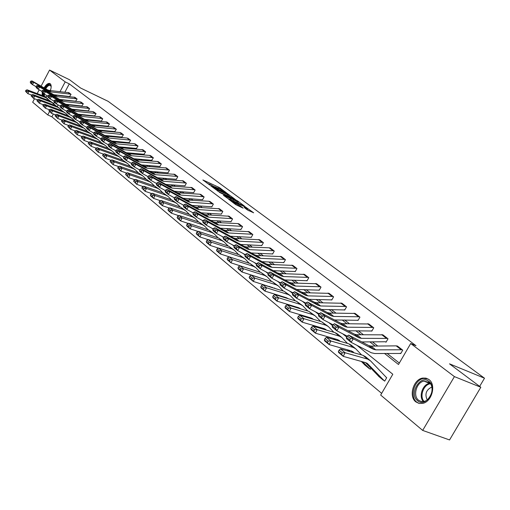 <?xml version="1.0" encoding="UTF-8"?>
<svg xmlns="http://www.w3.org/2000/svg" width="510" height="510" viewBox="0 0 510 510"><rect width="100%" height="100%" fill="white"/><g stroke="black" fill="none" stroke-linecap="round" stroke-linejoin="round"><path stroke-width="0.76" d="M226.274 192.665L219.09 187.412L202.878 179.953L209.897 185.117L209.004 183.976L210.407 184.505L218.127 188.91L217.209 187.763L219.893 188.885L226.274 192.665M415.854 401.893C408.376 396.448 413.387 379.23 422.739 378.069L426.035 378.146L428.961 379.567C436.362 384.617 432.002 401.606 422.809 403.365L419.105 403.461L415.854 401.893M42.107 95.44L42.285 92.546M44.077 87.86C46.047 84.628 47.914 83.155 49.699 83.442L50.203 83.71C51.427 84.915 51.484 87.204 50.394 90.57M247.382 209.941L253.668 212.81L245.055 206.677L228.556 199.155L235.716 204.618L243.155 208.156L239.987 205.689L235.767 203.586C232.764 202.068 231.323 201.131 231.438 200.781L243.168 206.053C246.158 207.564 247.592 208.494 247.477 208.845L244.207 207.474L247.382 209.941M41.106 86.152L49.559 70.055L69.507 79.726L80.631 88.045L108.152 101.337L484.5 378.216L449.501 363.84L480.822 387.256L454.41 376.616L422.675 430.414L380.67 395.065L392.808 374.244L357.025 345.378M49.559 70.055L65.184 81.887L60.065 91.596M384.432 353.373L398.488 364.491L410.703 343.523L415.994 345.71L69.29 83.87L65.184 81.887M410.703 343.523L454.41 376.616M234.861 199.117L226.931 193.233L210.636 185.755L218.911 191.785L234.861 199.117M237.341 200.704L244.424 206.053L227.951 198.549L223.393 195.298L230.781 198.613L228.709 196.975L219.345 192.295L235.881 199.869L237.188 200.991M47.309 95.848L45.823 97.142M479.655 386.382L484.5 378.216M69.29 83.87L64.936 92.112M65.777 100.062L66.198 100.387M71.872 104.862L72.356 105.245M78.1 109.771L78.648 110.205M84.462 114.788L85.081 115.279M90.965 119.914L91.66 120.462M97.614 125.16L98.385 125.766M104.416 130.522L105.264 131.191M111.371 136.011L112.308 136.744M118.492 141.621L119.518 142.43M125.779 147.371L126.894 148.251M133.237 153.255L134.449 154.205M140.881 159.279L142.194 160.312M148.71 165.45L150.125 166.566M156.729 171.774L158.253 172.973M164.953 178.258L166.591 179.545M173.381 184.9L175.14 186.29M182.025 191.722L183.912 193.207M190.899 198.715L192.914 200.302M200.003 205.893L202.158 207.589M209.349 213.263L211.65 215.08M218.949 220.836L221.397 222.768M228.811 228.614L231.425 230.667M238.954 236.608L241.727 238.795M249.377 244.826L252.329 247.152M260.1 253.279L263.236 255.752M271.129 261.981L274.463 264.607M282.489 270.938L286.027 273.723M294.187 280.156L297.936 283.114M306.236 289.661L310.22 292.797M318.661 299.459L322.881 302.787M331.474 309.557L335.943 313.083M344.69 319.98L349.433 323.722M358.339 330.741L363.362 334.7M372.434 341.853L377.751 346.048M386.994 353.341L399.324 363.056M69.666 96.441L71.049 94.337L68.722 92.616M75.709 101.133L77.112 99.01L74.734 97.257M81.88 105.927L83.302 103.785L80.873 101.994M88.185 110.823L89.626 108.662L87.146 106.832M94.63 115.827L96.084 113.647L93.553 111.773M84.52 119.308L101.426 121.106L102.695 118.741L100.1 116.828M107.948 126.174L109.446 123.949L106.8 121.992M114.833 131.523L116.35 129.279L113.641 127.277M121.877 136.992L123.42 134.723L120.647 132.683M129.081 142.59L130.649 140.301L127.812 138.21M136.457 148.321L138.044 146.007L135.144 143.865M144.005 154.186L145.618 151.846L142.647 149.653M151.738 160.191L153.376 157.826L150.329 155.582M159.655 166.337L159.91 166.54L161.319 163.952L158.196 161.657M149.404 171.239L168.032 172.845L169.454 170.232L166.26 167.879M157.513 177.735L176.358 179.31L177.799 176.664L174.522 174.254M184.607 185.723L184.888 185.94L186.354 183.262L182.988 180.789M193.354 192.512L193.634 192.735L195.12 190.026L191.677 187.489M183.096 198.237L202.61 199.703L204.121 196.962L200.583 194.367M211.522 206.626L211.822 206.862L213.352 204.083L209.725 201.418M220.97 213.964L221.276 214.206L222.832 211.395L219.102 208.66M230.673 221.506L230.992 221.748L232.566 218.905L228.735 216.093M220.46 228.212L240.962 229.494L242.569 226.612L238.629 223.731M250.882 237.201L251.213 237.456L252.845 234.543L248.797 231.578M261.413 245.38L261.751 245.641L263.409 242.69L259.246 239.643M272.238 253.789L272.589 254.063L274.272 251.067L269.988 247.936M283.381 262.446L283.738 262.726L285.453 259.686L281.042 256.466M294.844 271.352L295.22 271.639L296.954 268.56L292.421 265.251M306.65 280.519L307.033 280.819L308.805 277.701L304.132 274.291M318.814 289.967L319.209 290.273L321.007 287.111L316.194 283.598M331.347 299.708L331.755 300.02L333.591 296.814L328.618 293.193M344.275 309.742L344.696 310.074L346.558 306.816L341.432 303.087M357.606 320.101L358.039 320.439L359.939 317.137L354.648 313.293M371.363 330.786L371.815 331.137L373.747 327.783L368.284 323.818M361.813 341.942L385.19 341.751L386.038 342.184L388.008 338.78L382.366 334.694M400.254 353.226L400.732 353.602L402.741 350.147L396.907 345.92M53.371 114.01L51.892 116.809L381.658 393.369M58.165 104.932L57.33 106.507M269.752 286.652L270.249 286.684M370.407 369.144L369.839 368.921L370.311 369.304L370.923 368.252M384.801 380.964L384.208 380.74L384.699 381.129L386.701 377.7L385.7 376.884M51.892 116.809L47.761 114.916L32.672 102.217L34.489 98.755M37.192 93.598L39.187 89.811M480.822 387.256L449.552 439.945L422.675 430.414M54.391 102.344L53.741 103.575M49.483 111.652L47.761 114.916M346.66 337.014L342.688 333.808M332.482 325.578L328.816 322.62M318.769 314.511L315.397 311.788M305.496 303.807L302.404 301.308M292.651 293.441L289.814 291.153M280.213 283.407L277.618 281.316M268.152 273.672L265.793 271.773M256.46 264.244L254.318 262.516M245.119 255.096L243.187 253.534M234.115 246.215L232.375 244.813M223.425 237.59L221.875 236.34M213.046 229.219L211.675 228.11M202.961 221.079L201.756 220.103M193.156 213.167L192.104 212.326M183.619 205.479L182.72 204.752M174.344 197.995L173.585 197.383M165.316 190.708L164.692 190.204M156.525 183.619L156.028 183.217M147.964 176.709L147.594 176.409M161.058 163.755L139.23 161.874L137.343 161.313L120.054 151.604L118.467 154.167L123.528 156.997M63.865 99.864L64.279 100.189M69.94 104.671L70.425 105.047M76.156 109.58L76.704 110.013M82.499 114.597L83.117 115.088M88.989 119.729L89.677 120.277M95.619 124.975L96.39 125.581M102.408 130.343L103.256 131.013M109.344 135.832L110.281 136.572M116.452 141.448L117.472 142.258M123.72 147.199L124.829 148.078M131.166 153.083L132.37 154.039M138.784 159.114L140.097 160.146M146.6 165.291L148.008 166.407M154.6 171.615L156.117 172.82M162.805 178.105L164.437 179.399M171.213 184.754L172.966 186.144M179.839 191.581L181.719 193.067M188.694 198.581L190.702 200.169M197.778 205.766L199.926 207.462M207.105 213.142L209.4 214.959M216.686 220.715L219.134 222.653M226.529 228.505L229.137 230.565M236.646 236.506L239.419 238.693M247.05 244.73L249.996 247.063M257.754 253.196L260.884 255.669M268.764 261.904L272.091 264.531M280.098 270.867L283.63 273.66M291.777 280.105L295.519 283.063M303.807 289.616L307.779 292.759M316.206 299.421L320.42 302.755M329.001 309.538L333.464 313.07M342.197 319.974L346.928 323.716M355.821 330.748L360.831 334.713M369.89 341.878L375.201 346.08M217.056 187.782L214.71 186.698M208.851 183.995L207.047 183.16M230.45 197.09L228.652 195.751M227.779 193.959L212.536 186.845L218.095 190.249L227.632 194.641L228.984 195.151L227.779 193.959M237.845 202.585L239.572 203.866M237.08 201.539L238.195 201.96C238.297 201.609 236.882 200.698 233.95 199.212L229.953 197.542L233.382 199.844L237.08 201.539L236.557 202.489M231.349 200.105L230.367 199.365M248.918 210.821L247.127 209.482M25.914 90.308L25.5 91.252L26.762 92.304L27.177 91.36L25.914 90.308L27.113 89.817L44.16 96.211L47.615 98.602M27.113 89.817L28.923 91.309L46.002 97.716L50.069 100.974M27.177 91.36L28.923 91.309L27.878 93.668L25.5 91.252M31.575 95.045L27.878 93.668L26.762 92.304M70.858 94.191L51.223 91.947L49.521 91.398L33.8 82.371L32.442 84.59L35.993 86.623M53.811 94.732L69.883 96.543M68.946 92.712L49.362 90.461L47.66 89.913L31.977 80.911L33.8 82.371L32.047 82.206L30.778 81.179L30.237 82.065L31.505 83.092L32.047 82.206M31.505 83.092L32.442 84.59L30.625 83.117L30.237 82.065M31.977 80.911L30.778 81.179M46.588 96.556L45.645 97.008M43.592 96.001L43.376 93.432M44.026 93.955L44.651 96.422M45.339 96.804L46.429 96.651M50.299 83.793C48.52 83.532 46.659 85.011 44.721 88.23M42.916 93.062L42.789 95.695M45.109 88.453C48.118 84.131 50.146 83.551 51.172 86.713M51.147 86.528L50.133 85.361C48.737 85.125 47.258 86.266 45.696 88.791M417.601 400.72C408.606 394.064 420.329 374.04 428.942 381.41C438.198 387.957 426.143 408.414 417.601 400.72M429.057 382.334L424.014 381.136C416.53 382.111 412.571 395.881 418.563 400.21L421.139 401.453L424.071 401.395C431.454 400.031 434.998 386.414 429.057 382.334M427.189 399.878C424.62 394.122 426.124 389.857 431.715 387.096L431.849 387.071M428.075 378.962L423.6 378.49C414.298 379.644 409.332 396.742 416.766 402.141L419.143 403.467M31.588 95.013L31.167 95.969L32.455 97.04L32.876 96.084L31.588 95.013L32.793 94.509L49.961 100.929L53.473 103.358M32.793 94.509L34.642 96.039L51.854 102.465L55.985 105.787M32.876 96.084L34.642 96.039L33.584 98.417L31.167 95.969M59.46 108.222L55.896 105.755L38.594 99.31L37.383 99.82L36.956 100.782L38.269 101.879L38.696 100.916L37.383 99.82L33.584 98.417L32.455 97.04M38.594 99.31L40.481 100.865L57.821 107.317L59.759 108.464L62.029 110.708M38.696 100.916L40.481 100.865L39.41 103.275L36.956 100.782M43.331 104.722L39.41 103.275L38.269 101.879M76.914 98.857L57.126 96.632L55.405 96.084L39.576 87.006L38.205 89.25L41.852 91.328M59.676 99.431L75.933 101.235M74.957 97.353L55.22 95.121L53.505 94.573L37.708 85.514L39.576 87.006L37.804 86.84L36.503 85.788L35.955 86.681L37.255 87.733L37.804 86.84M37.255 87.733L38.205 89.25L36.344 87.745L35.955 86.681M37.708 85.514L36.503 85.788M82.104 103.352L80.108 101.809L83.085 103.619L63.151 101.426L61.423 100.872L45.473 91.743L44.089 94.006L47.832 96.141M65.682 104.238L82.11 106.029M80.108 101.809L61.206 99.877L59.479 99.329L43.567 90.213L45.473 91.743L43.688 91.57L42.355 90.499L41.801 91.405L43.133 92.476L43.688 91.57M43.133 92.476L44.089 94.006L42.19 92.469L41.801 91.405M43.567 90.213L42.355 90.499M43.299 104.735L42.872 105.704L44.217 106.826L44.651 105.85L43.299 104.735L44.523 104.212L61.959 110.676L65.573 113.188M44.523 104.212L46.448 105.806L63.928 112.283L65.873 113.43L68.206 115.732M44.651 105.85L46.448 105.806L45.364 108.235L42.872 105.704M49.419 109.733L45.364 108.235L44.217 106.826M49.355 109.758L48.915 110.74L50.292 111.881L50.732 110.9L49.355 109.758L50.586 109.223L68.155 115.713L71.827 118.263M50.586 109.223L52.555 110.848L70.17 117.351L72.127 118.505L74.517 120.87M50.732 110.9L52.555 110.848L51.459 113.309L48.915 110.74M55.647 114.846L51.459 113.309L50.292 111.881M55.545 114.897L55.099 115.885L56.508 117.058L56.954 116.063L55.545 114.897L56.782 114.342L74.486 120.864L78.215 123.452M56.782 114.342L58.797 116.012L76.545 122.534L84.749 128.756M56.954 116.063L58.797 116.012L57.681 118.492L55.099 115.885M62.022 120.079L57.681 118.492L56.508 117.058M87.376 106.928L89.403 108.496L69.315 106.316L67.569 105.768L51.504 96.588L50.101 98.87L53.952 101.063M95.88 113.488L92.782 111.594L73.574 109.707L71.821 109.153L88.415 110.931M87.363 106.921L67.326 104.735L65.586 104.187L49.559 95.019L51.504 96.588L49.699 96.409L48.342 95.319L47.781 96.231L49.138 97.327L49.699 96.409M49.138 97.327L50.101 98.87L48.163 97.302L47.781 96.231M49.559 95.019L48.342 95.319M95.861 113.475L75.607 111.32L73.854 110.766L57.675 101.535L56.253 103.842L60.205 106.093M78.1 114.176L94.866 115.936M73.854 110.766L71.821 109.153L55.679 99.934L57.675 101.535L55.845 101.356L54.455 100.24L53.888 101.165L55.278 102.287L55.845 101.356M55.278 102.287L56.253 103.842L54.264 102.242L53.888 101.165M55.679 99.934L54.455 100.24M102.478 118.575L82.046 116.439L80.274 115.885L63.979 106.596L62.539 108.93L66.6 111.237M102.459 118.569L99.329 116.65L79.968 114.782L78.202 114.227L61.939 104.958L63.979 106.596L62.131 106.418L60.709 105.27L60.135 106.207L61.557 107.355L62.131 106.418M61.557 107.355L62.539 108.93L60.511 107.291L60.135 106.207M61.939 104.958L60.709 105.27M61.876 120.143L61.423 121.144L62.864 122.343L63.316 121.342L61.876 120.143L63.119 119.582L80.962 126.123L85.055 129.005L87.573 131.504M63.119 119.582L65.178 121.291L83.066 127.838M63.316 121.342L65.178 121.291L64.05 123.796L61.423 121.144M68.538 125.434L64.05 123.796L62.864 122.343M109.229 123.783L88.632 121.667L86.847 121.112L70.425 111.773L68.971 114.132L73.147 116.503M91.086 124.555L108.196 126.289M107.049 122.1L86.502 119.977L84.724 119.423L68.34 110.096L70.425 111.773L68.557 111.594L67.103 110.421L66.523 111.365L67.977 112.538L68.557 111.594M67.977 112.538L68.971 114.132L66.893 112.455L66.523 111.365M68.34 110.096L67.103 110.421M68.353 125.517L67.894 126.531L69.366 127.755L69.825 126.741L68.353 125.517L69.602 124.944L87.586 131.504L91.437 134.181M69.602 124.944L71.712 126.69L89.741 133.257L91.743 134.43L94.331 137.005M69.825 126.741L71.712 126.69L70.571 129.228L67.894 126.531M75.212 130.911L70.571 129.228L69.366 127.755M115.094 128.82L112.869 127.105L116.114 129.094L95.364 127.016L93.566 126.461L77.023 117.064L75.55 119.455L79.847 121.884M97.792 129.922L115.088 131.637M112.869 127.105L93.19 125.288L91.392 124.733L74.894 115.356L77.023 117.064L75.136 116.886L73.65 115.687L73.057 116.643L74.549 117.842L75.136 116.886M74.549 117.842L75.55 119.455L73.427 117.733L73.057 116.643M74.894 115.356L73.65 115.687M74.976 131.019L74.517 132.039L76.022 133.295L76.487 132.268L74.976 131.019L76.232 130.432L94.356 137.011L98.271 139.734M76.232 130.432L78.393 132.218L96.562 138.803L98.583 139.989L101.241 142.628M76.487 132.268L78.393 132.218L77.233 134.78L74.517 132.039M82.04 136.514L77.233 134.78L76.022 133.295M123.191 134.551L102.249 132.492L100.438 131.931L83.774 122.483L82.288 124.899L86.7 127.398M104.658 135.418L122.132 137.113M123.171 134.538L119.869 132.511L100.024 130.726L98.22 130.165L81.594 120.736L83.774 122.483L81.868 122.304L80.344 121.08L79.751 122.043L81.269 123.273L81.868 122.304M81.269 123.273L82.288 124.899L80.108 123.139L79.751 122.043M81.594 120.736L80.344 121.08M81.759 136.648L81.294 137.681L82.837 138.962L83.308 137.929L81.759 136.648L83.028 136.049L101.292 142.647L105.27 145.42M83.028 136.049L85.234 137.872L103.549 144.483L105.583 145.669L108.311 148.391M83.308 137.929L85.234 137.872L84.061 140.467L81.294 137.681M89.033 142.252L84.061 140.467L82.837 138.962M129.361 139.836L127.028 138.038L130.394 140.11L109.299 138.095L107.476 137.534L90.691 128.035L89.18 130.477L93.725 133.04M111.684 141.041L129.349 142.711M127.028 138.038L107.023 136.285L105.2 135.724L88.453 126.244L90.691 128.035L88.759 127.851L87.197 126.595L86.598 127.57L88.153 128.826L88.759 127.851M88.153 128.826L89.18 130.477L86.955 128.679L86.598 127.57M88.453 126.244L87.197 126.595M88.708 142.411L88.23 143.457L89.811 144.77L90.289 143.718L88.708 142.411L89.977 141.793L108.388 148.416L112.436 151.234M89.977 141.793L92.24 143.667L110.702 150.297L112.748 151.489L115.553 154.288M90.289 143.718L92.24 143.667L91.048 146.287L88.23 143.457M96.199 148.123L91.048 146.287L89.811 144.77M137.802 145.822L116.516 143.826L114.673 143.265L97.767 133.716L96.237 136.189L100.916 138.822M118.875 146.791L136.731 148.442M137.789 145.809L134.359 143.699L114.189 141.978L112.347 141.417L95.478 131.88L97.767 133.716L95.816 133.531L94.216 132.243L93.604 133.231L95.204 134.519L95.816 133.531M95.204 134.519L96.237 136.189L93.955 134.34L93.604 133.231M95.478 131.88L94.216 132.243M95.823 148.308L95.338 149.366L96.957 150.711L97.442 149.653L95.823 148.308L97.098 147.683L115.655 154.326L119.767 157.188M97.098 147.683L99.418 149.602L118.02 156.245L120.086 157.443L122.967 160.325M97.442 149.653L99.418 149.602L98.207 152.248L95.338 149.366M103.536 154.141L98.207 152.248L96.957 150.711M145.375 151.655L123.911 149.698L122.049 149.137L105.015 139.536L103.466 142.035L108.279 144.738M126.238 152.688L144.285 154.313M142.927 149.774L121.52 147.804L119.671 147.243L102.676 137.655L105.015 139.536L103.039 139.345L101.401 138.031L100.789 139.026L102.421 140.346L103.039 139.345M102.421 140.346L103.466 142.035L101.133 140.142L100.789 139.026M102.676 137.655L101.401 138.031M103.109 154.358L102.618 155.429L104.276 156.806L104.767 155.735L103.109 154.358L104.391 153.714L123.101 160.369L127.283 163.289M104.391 153.714L106.768 155.677L125.524 162.339L127.602 163.551L130.566 166.515M104.767 155.735L106.768 155.677L105.544 158.355L102.618 155.429M111.059 160.306L105.544 158.355L104.276 156.806M153.121 157.635L131.478 155.716L129.604 155.155L112.442 145.497L110.874 148.027L115.834 150.807M133.773 158.718L152.025 160.318M153.102 157.628L150.603 155.697L149.545 155.422L129.03 153.771L127.162 153.21L110.045 143.565L112.442 145.497L110.447 145.305L108.77 143.954L108.139 144.968L109.816 146.319L110.447 145.305M109.816 146.319L110.874 148.027L108.483 146.089L108.139 144.968M110.045 143.565L108.77 143.954M110.574 160.554L110.077 161.632L111.779 163.047L112.276 161.963L110.574 160.554L111.868 159.898L130.726 166.566L134.978 169.537M111.868 159.898L114.304 161.906L133.206 168.587L135.303 169.798L138.35 172.852M112.276 161.963L114.304 161.906L113.054 164.615L110.077 161.632M118.766 166.623L113.054 164.615L111.779 163.047M141.493 164.902L159.949 166.47M161.039 163.748L158.476 161.766L157.411 161.498L136.725 159.885L134.844 159.324L117.593 149.628L120.054 151.604L118.033 151.413L116.312 150.029L115.681 151.049L117.396 152.439L118.033 151.413M117.396 152.439L118.467 154.167L116.012 152.178L115.681 151.049M117.593 149.628L116.312 150.029M118.231 166.904L117.727 168L119.468 169.447L119.971 168.351L118.231 166.904L119.525 166.228L138.535 172.922L142.87 175.944M119.525 166.228L122.024 168.294L141.085 174.987L143.189 176.205L146.325 179.354M119.971 168.351L122.024 168.294L120.762 171.035L117.727 168M126.671 173.1L120.762 171.035L119.468 169.447M169.192 170.028L147.18 168.192L145.28 167.631L127.857 157.864L126.25 160.459L131.51 163.398M167.752 172.635L168.07 172.775M166.566 168L144.611 166.152L142.717 165.584L125.339 155.843L127.857 157.864L125.811 157.673L124.051 156.258L123.407 157.29L125.167 158.712L125.811 157.673M125.167 158.712L126.25 160.459L123.732 158.425L123.407 157.29M125.339 155.843L124.051 156.258M126.078 173.413L125.568 174.522L127.353 176.007L127.863 174.898L126.078 173.413L127.385 172.724L146.548 179.431L150.954 182.51M127.385 172.724L129.942 174.841L149.156 181.547L151.279 182.778L154.505 186.016M127.863 174.898L129.942 174.841L128.66 177.614L125.568 174.522M134.78 179.743L128.66 177.614L127.353 176.007M177.531 176.454L155.327 174.662L153.408 174.101L135.864 164.29L134.226 166.91L139.651 169.932M176.065 179.093L176.396 179.239M174.834 174.375L152.694 172.571L150.781 172.01L133.276 162.212L135.864 164.29L133.786 164.092L131.982 162.639L131.331 163.684L133.135 165.144L133.786 164.092M133.135 165.144L134.226 166.91L131.65 164.826L131.331 163.684M133.276 162.212L131.982 162.639M134.13 180.094L133.607 181.216L135.443 182.739L135.96 181.617L134.13 180.094L135.443 179.386L154.759 186.105L159.248 189.242M135.443 179.386L138.07 181.56L157.437 188.279L159.573 189.51L162.894 192.85M135.96 181.617L138.07 181.56L136.763 184.365L133.607 181.216M143.106 186.552L136.763 184.365L135.443 182.739M186.073 183.045L163.684 181.305L161.746 180.738L144.069 170.875L142.411 173.534L148.008 176.638M165.826 184.397L184.926 185.863M183.313 180.916L160.981 179.157L159.056 178.596L141.417 168.746L144.069 170.875L141.971 170.684L140.116 169.192L139.453 170.251L141.308 171.742L141.971 170.684M141.308 171.742L142.411 173.534L139.766 171.392L139.453 170.251M141.417 168.746L140.116 169.192M142.386 186.947L141.863 188.082L143.743 189.643L144.273 188.509L142.386 186.947L143.705 186.22L163.181 192.946L167.752 196.152M143.705 186.22L146.402 188.451L165.928 195.177L168.083 196.42L171.5 199.863M144.273 188.509L146.402 188.451L145.082 191.295L141.863 188.082M151.648 193.545L145.082 191.295L143.743 189.643M194.839 189.803L172.252 188.113L170.302 187.552L152.496 177.639L150.813 180.33L156.583 183.523M174.35 191.224L193.679 192.659M192.002 187.623L169.479 185.914L167.541 185.347L149.768 175.453L152.496 177.639L150.367 177.442L148.461 175.912L147.792 176.983L149.691 178.519L150.367 177.442M149.691 178.519L150.813 180.33L148.098 178.13L147.792 176.983M149.768 175.453L148.461 175.912M150.864 193.985L150.329 195.126L152.26 196.739L152.796 195.585L150.864 193.985L152.19 193.239L171.825 199.971L176.479 203.235M152.19 193.239L154.957 195.528L174.643 202.266L176.811 203.509L180.336 207.06M152.796 195.585L154.957 195.528L153.612 198.403L150.852 196.101L150.329 195.126M160.42 200.717L153.612 198.403L152.26 196.739M203.828 196.739L181.05 195.101L179.08 194.54L161.141 184.575L159.439 187.304L165.387 190.593M202.304 199.474L202.655 199.627M203.809 196.732L200.902 194.488L199.792 194.221L178.207 192.844L176.243 192.283L158.342 182.331L161.141 184.575L158.986 184.378L157.029 182.803L156.353 183.893L158.304 185.468L158.986 184.378M158.304 185.468L159.439 187.304L156.646 185.047L156.353 183.893M158.342 182.331L157.029 182.803M159.566 201.201L159.024 202.368L161.007 204.013L161.555 202.852L159.566 201.201L160.905 200.443L180.693 207.181L185.442 210.515M160.905 200.443L163.742 202.789L183.587 209.534L185.774 210.783L189.401 214.449M161.555 202.852L163.742 202.789L162.378 205.702L159.541 203.337L159.024 202.368M169.428 208.086L162.378 205.702L161.007 204.013M213.052 203.853L190.077 202.272L188.094 201.711L170.015 191.703L168.287 194.463L174.433 197.848M192.066 205.434L211.867 206.779M213.033 203.847L210.05 201.546L208.934 201.278L187.157 199.958L185.181 199.391L167.146 189.401L170.015 191.703L167.835 191.499L165.826 189.886L165.138 190.989L167.146 192.608L167.835 191.499M167.146 192.608L168.287 194.463L165.425 192.142L165.138 190.989M167.146 189.401L165.826 189.886M168.51 208.622L167.956 209.795L169.996 211.491L170.55 210.311L168.51 208.622L169.849 207.838L189.803 214.583L194.641 217.98M169.849 207.838L172.769 210.254L192.774 216.999L194.973 218.255L198.715 222.041M170.55 210.311L172.769 210.254L171.379 213.199L168.466 210.77L167.956 209.795M178.691 215.647L171.379 213.199L169.996 211.491M222.526 211.159L199.346 209.642L197.351 209.081L179.137 199.021L177.384 201.82L183.727 205.307M201.284 212.823L221.321 214.123M219.459 208.794L196.35 207.258L194.355 206.697L176.186 196.656L179.137 199.021L176.925 198.817L174.866 197.16L174.165 198.275L176.224 199.939L176.925 198.817M176.224 199.939L177.384 201.82L174.439 199.435L174.165 198.275M176.186 196.656L174.866 197.16M177.697 216.24L177.136 217.432L179.227 219.172L179.788 217.98L177.697 216.24L179.042 215.437L199.161 222.188L204.089 225.656M179.042 215.437L182.038 217.917L202.209 224.668L204.427 225.93L208.284 229.838M179.788 217.98L182.038 217.917L180.629 220.9L177.639 218.414L177.136 217.432M188.209 223.425L180.629 220.9L179.227 219.172M229.105 216.234L232.228 218.65L208.87 217.209L206.856 216.648L188.509 206.544L186.73 209.374L193.284 212.97M210.745 220.416L231.036 221.665M229.086 216.227L205.785 214.761L203.783 214.2L185.481 204.108L188.509 206.544L186.265 206.34L184.148 204.631L183.441 205.766L185.557 207.474L186.265 206.34M185.557 207.474L186.73 209.374L183.708 206.933L183.441 205.766M185.481 204.108L184.148 204.631M187.138 224.075L186.564 225.28L188.719 227.071L189.293 225.866L187.138 224.075L188.49 223.252L208.768 230.004L213.798 233.542M188.49 223.252L191.569 225.802L211.905 232.547L214.143 233.816L218.114 237.851M189.293 225.866L191.569 225.802L190.134 228.824L187.062 226.261L186.564 225.28M197.995 231.412L190.134 228.824L188.719 227.071M242.244 226.363L218.656 224.987L216.623 224.425L198.141 214.276L196.337 217.145L203.107 220.849M240.618 229.239L241.013 229.411M242.224 226.357L238.992 223.864L237.845 223.597L215.488 222.468L213.467 221.907L195.024 211.771L198.141 214.276L195.872 214.066L193.692 212.313L192.971 213.46L195.145 215.214L195.872 214.066M195.145 215.214L196.337 217.145L193.226 214.633L192.971 213.46M195.024 211.771L193.692 212.313M196.847 232.133L196.261 233.351L198.479 235.193L199.059 233.969L196.847 232.133L198.199 231.285L218.65 238.03L223.782 241.644M198.199 231.285L201.373 233.905L221.875 240.65L224.126 241.925L228.225 246.094M199.059 233.969L201.373 233.905L199.914 236.965L196.752 234.332L196.261 233.351M208.061 239.63L199.914 236.965L198.479 235.193M252.507 234.281L228.709 232.974L226.663 232.42L208.048 222.226L206.212 225.133L213.218 228.952M230.45 236.232L251.264 237.367M249.186 231.719L225.458 230.392L223.418 229.831L204.841 219.657L208.048 222.226L205.747 222.016L203.509 220.212L202.776 221.372L205.014 223.182L205.747 222.016M205.014 223.182L206.212 225.133L203.018 222.551L202.776 221.372M204.841 219.657L203.509 220.212M206.83 240.414L206.238 241.651L208.513 243.55L209.113 242.307L206.83 240.414L208.195 239.547L228.811 246.285L234.045 249.983M208.195 239.547L211.459 242.244L232.126 248.982L234.39 250.257L238.623 254.573M209.113 242.307L211.459 242.244L209.973 245.342L206.716 242.632L206.238 241.651M218.42 248.083L209.973 245.342L208.513 243.55M263.064 242.422L239.056 241.198L236.997 240.637L218.242 230.405L216.38 233.357L223.616 237.29M240.72 244.475L261.802 245.552M259.647 239.789L235.709 238.533L233.65 237.979L214.94 227.76L218.242 230.405L215.908 230.195L213.601 228.34L212.861 229.513L215.163 231.374L215.908 230.195M215.163 231.374L216.38 233.357L213.091 230.692L212.861 229.513M214.94 227.76L213.601 228.34M217.107 248.944L216.508 250.2L218.847 252.15L219.453 250.888L217.107 248.944L218.478 248.045L239.26 254.783L244.609 258.557M218.478 248.045L221.831 250.824L242.671 257.556L244.953 258.838L249.32 263.3M219.453 250.888L221.831 250.824L220.32 253.967L216.973 251.175L216.508 250.2M241.638 260.833L220.32 253.967L218.847 252.15M258.156 277.287L257.805 276.968M273.921 250.792L249.696 249.651L247.618 249.097L228.729 238.827L226.835 241.816L234.332 245.871M251.277 252.96L272.646 253.967M273.902 250.786L270.389 248.077L269.216 247.815L246.253 246.916L244.182 246.362L225.337 236.098L228.729 238.827L226.363 238.61L223.992 236.704L223.233 237.896L225.605 239.808L226.363 238.61M225.605 239.808L226.835 241.816L223.45 239.075L223.233 237.896M225.337 236.098L223.992 236.704M227.683 257.722L227.071 258.991L229.487 260.999L230.106 259.724L227.683 257.722L229.06 256.798L250.015 263.523L255.478 267.38M229.06 256.798L232.515 259.66L253.527 266.379L255.822 267.661L260.336 272.283M230.106 259.724L232.515 259.66L230.979 262.841L227.53 259.972L227.071 258.991M252.909 269.924L230.979 262.841L229.487 260.999M270.173 286.824L269.21 286.359M285.09 259.405L260.648 258.353L258.557 257.805L239.528 247.49L237.609 250.525L245.361 254.707M262.146 261.687L283.796 262.624M281.475 256.619L257.104 255.535L255.013 254.987L236.034 244.685L239.528 247.49L237.131 247.28L234.683 245.31L233.918 246.521L236.359 248.491L237.131 247.28M236.359 248.491L237.609 250.525L234.122 247.707L233.918 246.521M236.034 244.685L234.683 245.31M271.702 287.449L271.269 287.002M238.584 266.762L237.96 268.05L240.446 270.115L241.071 268.827L238.584 266.762L239.961 265.812L261.088 272.519L266.666 276.465M239.961 265.812L243.525 268.757L264.703 275.457L267.017 276.751L271.677 281.533M241.071 268.827L243.525 268.757L241.957 271.989L238.399 269.025L237.96 268.05M264.339 279.231L241.957 271.989L240.446 270.115M272.754 287.774L272.321 287.328M296.584 268.273L271.932 267.316L269.815 266.768L250.652 256.422L248.701 259.494L256.734 263.81M273.328 270.683L295.277 271.537M292.861 265.404L268.279 264.416L266.169 263.868L247.05 253.534L250.652 256.422L248.217 256.205L245.699 254.178L244.921 255.402L247.433 257.435L248.217 256.205M247.433 257.435L248.701 259.494L245.106 256.594L244.921 255.402M247.05 253.534L245.699 254.178M283.547 297.253L282.967 296.661M275.024 288.475L274.59 288.035M249.811 276.076L249.173 277.383L251.736 279.512L252.373 278.205L249.811 276.076L251.194 275.1L272.487 281.788L278.192 285.823M251.194 275.1L254.866 278.135L276.216 284.816L278.543 286.11L283.356 291.063M252.373 278.205L254.866 278.135L253.266 281.412L249.607 278.358L249.173 277.383M276.057 288.8L253.266 281.412L251.736 279.512M284.631 297.585L284.051 296.992M308.416 277.402L283.547 276.548L281.418 276.006L262.121 265.621L260.132 268.744L268.458 273.201M284.841 279.939L307.096 280.71M304.585 274.444L279.786 273.558L277.657 273.016L258.404 262.644L262.121 265.621L259.647 265.404L257.053 263.313L256.262 264.556L258.851 266.653L259.647 265.404M258.851 266.653L260.132 268.744L256.428 265.748L256.262 264.556M258.404 262.644L257.053 263.313M295.762 307.377L295.029 306.618M286.977 298.305L286.397 297.712M261.381 285.676L260.737 287.002L263.377 289.202L264.027 287.876L261.381 285.676L262.771 284.676L284.236 291.337L290.069 295.469M262.771 284.676L266.558 287.806L288.08 294.461L290.426 295.755L295.405 300.887M264.027 287.876L266.558 287.806L264.926 291.121L261.152 287.978L260.737 287.002M288.093 298.65L286.461 297.732L264.926 291.121L263.377 289.202M296.877 307.715L296.144 306.956M316.665 283.764L320.592 286.798L295.519 286.059L293.371 285.517L273.94 275.107L271.919 278.275L280.551 282.872M296.705 289.482L319.273 290.164M316.646 283.751L291.644 282.98L289.495 282.438L270.109 272.04L273.94 275.107L271.428 274.884L268.751 272.735L267.948 273.998L270.619 276.152L271.428 274.884M270.619 276.152L271.919 278.275L268.101 275.19L267.948 273.998M270.109 272.04L268.751 272.735M308.365 317.819L307.46 316.888M299.3 308.448L298.573 307.689M273.315 295.583L272.659 296.922L275.387 299.191L276.05 297.846L273.315 295.583L274.712 294.544L296.348 301.18L302.315 305.413M274.712 294.544L278.613 297.776L300.313 304.4L302.672 305.7L307.817 311.023M276.05 297.846L278.613 297.776L276.955 301.142L273.06 297.897L272.659 296.922M300.473 308.799L298.662 307.715L276.955 301.142L275.387 299.191M309.519 318.163L308.62 317.233M333.177 296.495L307.861 295.87L305.694 295.328L286.129 284.892L284.076 288.105L293.027 292.855M308.933 299.325L331.825 299.905M329.109 293.358L303.864 292.689L301.703 292.153L282.183 281.724L286.129 284.892L283.579 284.669L280.825 282.444L280.003 283.726L282.757 285.957L283.579 284.669M282.757 285.957L284.076 288.105L280.137 284.924L280.003 283.726M282.183 281.724L280.825 282.444M321.37 328.606L320.293 327.49M312.018 318.909L311.125 317.985M285.632 305.802L284.962 307.16L287.774 309.506L288.45 308.136L285.632 305.802L287.028 304.731L308.843 311.336L314.944 315.671M287.028 304.731L291.057 308.065L312.93 314.657L315.301 315.958L320.631 321.485M288.45 308.136L291.057 308.065L289.368 311.483L285.345 308.129L284.962 307.16M313.229 319.273L311.247 318.017L289.368 311.483L287.774 309.506M322.562 328.956L321.485 327.841M341.942 303.252L346.118 306.484L320.592 305.981L318.412 305.452L298.713 294.99L296.622 298.254L305.911 303.163M321.536 309.474L344.766 309.952M341.917 303.246L316.468 302.704L314.287 302.175L294.633 291.72L298.713 294.99L296.125 294.767L293.275 292.472L292.44 293.773L295.29 296.068L296.125 294.767M295.29 296.068L296.622 298.254L292.555 294.965L292.44 293.773M294.633 291.72L293.275 292.472M334.796 339.749L333.534 338.436M325.15 329.715L324.079 328.606M298.35 316.347L297.661 317.73L300.568 320.152L301.257 318.763L298.35 316.347L299.746 315.25L321.733 321.81L327.981 326.253M299.746 315.25L303.909 318.693L325.954 325.24L328.338 326.547L333.852 332.278M301.257 318.763L303.909 318.693L302.181 322.154L298.031 318.693L297.661 317.73M326.4 330.085L324.239 328.65L302.181 322.154L300.568 320.152M336.026 340.106L334.77 338.793M359.505 316.799L333.731 316.423L331.532 315.9L311.706 305.42L309.576 308.735L319.228 313.803M334.534 319.948L358.109 320.312M355.17 313.459L329.473 313.044L327.28 312.515L307.492 302.041L311.706 305.42L309.073 305.19L306.134 302.819L305.286 304.138L308.225 306.516L309.073 305.19M308.225 306.516L309.576 308.735L305.375 305.337L305.286 304.138M307.492 302.041L306.134 302.819M348.668 351.262L347.214 349.745M338.704 340.878L337.454 339.571M311.483 327.248L310.781 328.65L313.784 331.149L314.485 329.74L311.483 327.248L312.879 326.107L335.038 332.628L337.442 333.935L341.439 337.18M312.879 326.107L317.182 329.664L339.399 336.166L341.802 337.473L347.514 343.428M314.485 329.74L317.182 329.664L315.422 333.183L311.132 329.607L310.781 328.65M340.004 341.254L337.645 339.628L315.422 333.183L313.784 331.149M349.943 351.626L348.489 350.109M373.301 327.439L347.297 327.203L345.079 326.687L325.125 316.194L322.957 319.553L332.985 324.793M347.954 330.767L371.892 331.003M368.832 323.99L342.898 323.71L340.686 323.187L320.771 312.7L325.125 316.194L322.454 315.958L319.413 313.51L318.552 314.855L321.587 317.303L322.454 315.958M321.587 317.303L322.957 319.553L318.616 316.047L318.552 314.855M320.771 312.7L319.413 313.51M364.828 364.969L361.341 361.437M352.716 352.416L351.269 350.906M325.055 338.506L324.334 339.928L327.439 342.51L328.159 341.082L325.055 338.506L326.451 337.333L348.783 343.797L351.199 345.104L355.342 348.47M326.451 337.333L330.901 341.005L353.29 347.457L355.706 348.764L361.622 354.954M328.159 341.082L330.901 341.005L329.103 344.575L324.666 340.884L324.334 339.928M354.061 352.799L351.505 350.969L329.103 344.575L327.439 342.51M369.839 368.921L362.667 361.807M382.927 334.866L387.523 338.417L361.309 338.34L359.078 337.83L338.997 327.324L336.785 330.741L347.214 336.16M385.554 341.815L386.115 342.044M382.908 334.853L356.77 334.732L354.539 334.216L334.496 323.716L338.997 327.324L336.281 327.089L333.138 324.558L332.259 325.922L335.395 328.453L336.281 327.089M335.395 328.453L336.785 330.741L332.303 327.114L332.259 325.922M334.496 323.716L333.138 324.558M379.051 376.654L365.549 362.616M339.086 350.147L338.353 351.594L341.566 354.265L342.299 352.818L339.086 350.147L340.489 348.936L362.992 355.342L365.421 356.649L369.712 360.136M386.229 377.317L370.477 360.819L367.646 359.123L345.085 352.742L343.249 356.362L338.659 352.537L338.353 351.594M384.208 380.74L367.468 363.579L365.823 362.693L343.249 356.362L341.566 354.265M340.489 348.936L345.085 352.742L342.299 352.818M402.262 349.777L375.8 349.854L373.55 349.344L353.341 338.838L351.09 342.312L371.325 352.767L374.703 353.513L400.815 353.456M402.243 349.764L397.469 346.086L396.206 345.856L371.101 346.118L368.858 345.614L348.687 335.102L353.341 338.838L350.58 338.595L347.329 335.982L346.437 337.365L349.681 339.992L350.58 338.595M349.681 339.992L351.09 342.312L346.449 338.557L346.437 337.365M348.687 335.102L347.329 335.982M218.599 188.292L219.09 187.412M220.09 188.98L220.511 188.222M217.636 191.078L218.095 190.249M227.128 195.559L227.632 194.641M229.831 199.41L230.361 198.454M231.31 200.073L231.91 199.002M232.86 200.793L233.382 199.844M246.081 208.972L246.381 208.437M235.346 204.344L235.767 203.586M237.947 205.81L238.489 204.829M239.522 206.531L239.987 205.689M44.16 96.211L46.002 97.716M70.839 94.184L68.927 92.705M51.223 91.947L49.362 90.461M49.521 91.398L47.66 89.913M69.876 93.91L67.964 92.438M50.063 90.538L50.707 89.582M423.357 401.529C418.423 396.493 422.631 384.228 429.592 383.316L424.014 381.136M430.44 383.8C423.619 384.342 419.22 396.391 424.033 401.402M49.961 100.929L51.854 102.465M55.896 105.755L57.821 107.317M76.895 98.851L74.944 97.346M57.126 96.632L55.22 95.121M55.405 96.084L53.505 94.573M75.926 98.583L73.969 97.072M63.151 101.426L61.206 99.877M61.423 100.872L59.479 99.329M61.959 110.676L63.928 112.283M68.155 115.713L70.17 117.351M74.486 120.864L76.545 122.534M69.315 106.316L67.326 104.735M67.569 105.768L65.586 104.187M88.415 108.222L86.375 106.654M75.607 111.32L73.574 109.707M94.866 113.207L92.782 111.594M82.046 116.439L79.968 114.782M80.274 115.885L78.202 114.227M101.458 118.294L99.329 116.65M109.21 123.771L107.03 122.094M88.632 121.667L86.502 119.977M86.847 121.112L84.724 119.423M108.196 123.503L106.023 121.82M87.586 131.504L89.741 133.257M95.364 127.016L93.19 125.288M93.566 126.461L91.392 124.733M94.356 137.011L96.562 138.803M102.249 132.492L100.024 130.726M100.438 131.931L98.22 130.165M122.145 134.264L119.869 132.511M101.292 142.647L103.549 144.483M109.299 138.095L107.023 136.285M107.476 137.534L105.2 135.724M108.388 148.416L110.702 150.297M116.516 143.826L114.189 141.978M114.673 143.265L112.347 141.417M136.744 145.541L134.359 143.699M115.655 154.326L118.02 156.245M145.356 151.648L142.908 149.761M123.911 149.698L121.52 147.804M122.049 149.137L119.671 147.243M144.304 151.374L141.863 149.487M123.101 160.369L125.524 162.339M131.478 155.716L129.03 153.771M129.604 155.155L127.162 153.21M152.044 157.354L149.545 155.422M130.726 166.566L133.206 168.587M139.23 161.874L136.725 159.885M137.343 161.313L134.844 159.324M159.974 163.474L157.411 161.498M138.535 172.922L141.085 174.987M169.173 170.021L166.547 167.994M147.18 168.192L144.611 166.152M145.28 167.631L142.717 165.584M168.096 169.747L165.476 167.72M146.548 179.431L149.156 181.547M177.512 176.447L174.815 174.369M155.327 174.662L152.694 172.571M153.408 174.101L150.781 172.01M176.428 176.173L173.731 174.095M154.759 186.105L157.437 188.279M186.054 183.039L183.294 180.91M163.684 181.305L160.981 179.157M161.746 180.738L159.056 178.596M184.964 182.765L182.204 180.636M163.181 192.946L165.928 195.177M194.82 189.797L191.983 187.61M172.252 188.113L169.479 185.914M170.302 187.552L167.541 185.347M193.717 189.522L190.887 187.342M171.825 199.971L174.643 202.266M181.05 195.101L178.207 192.844M179.08 194.54L176.243 192.283M202.699 196.458L199.792 194.221M180.693 207.181L183.587 209.534M190.077 202.272L187.157 199.958M188.094 201.711L185.181 199.391M211.918 203.573L208.934 201.278M189.803 214.583L192.774 216.999M222.507 211.153L219.44 208.788M199.346 209.642L196.35 207.258M197.351 209.081L194.355 206.697M221.378 210.879L218.318 208.52M199.161 222.188L202.209 224.668M208.87 217.209L205.785 214.761M206.856 216.648L203.783 214.2M231.094 218.382L227.951 215.959M208.768 230.004L211.905 232.547M218.656 224.987L215.488 222.468M216.623 224.425L213.467 221.907M241.077 226.089L237.845 223.597M218.65 238.03L221.875 240.65M252.488 234.275L249.167 231.712M228.709 232.974L225.458 230.392M226.663 232.42L223.418 229.831M251.334 234.007L248.013 231.444M228.811 246.285L232.126 248.982M263.045 242.416L259.628 239.783M239.056 241.198L235.709 238.533M236.997 240.637L233.65 237.979M261.879 242.148L258.468 239.515M239.26 254.783L242.671 257.556M249.696 249.651L246.253 246.916M247.618 249.097L244.182 246.362M272.722 250.525L269.216 247.815M250.015 263.523L253.527 266.379M285.065 259.399L281.45 256.613M260.648 258.353L257.104 255.535M258.557 257.805L255.013 254.987M283.885 259.137L280.27 256.351M261.088 272.519L264.703 275.457M296.565 268.266L292.842 265.398M271.932 267.316L268.279 264.416M269.815 266.768L266.169 263.868M295.373 268.005L291.65 265.136M272.487 281.788L276.216 284.816M308.397 277.395L304.566 274.437M283.547 276.548L279.786 273.558M281.418 276.006L277.657 273.016M307.198 277.14L303.367 274.182M287.538 298.229L288.035 298.63M284.236 291.337L288.08 294.461M295.519 286.059L291.644 282.98M293.371 285.517L289.495 282.438M319.381 286.543L315.435 283.503M299.746 308.212L300.46 308.799M296.348 301.18L300.313 304.4M333.157 296.488L329.09 293.352M307.861 295.87L303.864 292.689M305.694 295.328L301.703 292.153M331.94 296.24L327.873 293.103M312.343 318.514L313.095 319.132M308.843 311.336L312.93 314.657M320.592 305.981L316.468 302.704M318.412 305.452L314.287 302.175M344.887 306.236L340.693 302.997M325.335 329.148L326.094 329.766M321.733 321.81L325.954 325.24M359.48 316.793L355.151 313.452M333.731 316.423L329.473 313.044M331.532 315.9L327.28 312.515M358.243 316.551L353.914 313.21M338.755 340.125L339.52 340.75M335.038 332.628L339.399 336.166M373.275 327.433L368.806 323.984M347.297 327.203L342.898 323.71M345.079 326.687L340.686 323.187M372.026 327.19L367.563 323.742M352.614 351.466L353.379 352.091M348.783 343.797L353.29 347.457M364.325 364.554L368.832 368.258M361.309 338.34L356.77 334.732M359.078 337.83L354.539 334.216M386.261 338.181L381.652 334.624M385.738 376.922L386.21 377.311M366.945 363.184L367.71 363.815M362.992 355.342L367.646 359.123M378.547 376.246L383.201 380.071M375.8 349.854L371.101 346.118M373.55 349.344L368.858 345.614M400.975 349.541L396.206 345.856M422.739 378.069L423.746 378.465M49.699 83.442L50.101 83.634M228.429 196.159L228.984 195.151M230.239 199.595L230.781 198.613M237.628 202.98L238.195 201.96M247.018 209.674L247.477 208.845M50.458 85.514L50.133 85.361M364.491 364.707L368.998 368.418M378.707 376.399L383.367 380.231"/></g></svg>
